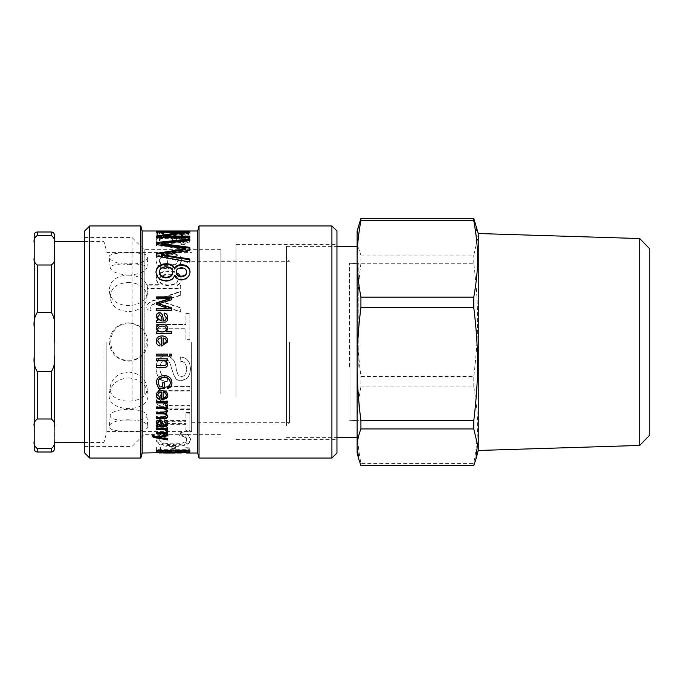 <?xml version="1.0" encoding="UTF-8"?>
<svg xmlns="http://www.w3.org/2000/svg" width="684" height="684" viewBox="0 0 684 684"><rect width="100%" height="100%" fill="white"/><g stroke="black" fill="none" stroke-linecap="round" stroke-linejoin="round"><path stroke-width="0.51" stroke-dasharray="3.42 2.56" d="M158.628 437.478L158.628 436.606L167.512 438.128L167.512 439.915M152.216 435.52L152.318 434.451L154.08 434.349L153.917 434.913L156.542 436.127L167.512 433.93L167.512 435.853M159.714 437.615L158.628 437.409M167.512 438.128L167.512 439.008M167.512 433.93L167.512 434.767M156.542 436.127L156.542 436.99M154.08 434.349L154.08 435.195M152.318 434.451L152.318 435.298M152.113 435.092L152.113 435.947M165.964 428.74L167.717 431.211M156.559 429.646L156.559 427.705L167.512 427.705L167.512 429.535M156.559 433.81L156.559 431.912L163.228 431.912C165.323 431.895 166.297 431.45 166.161 430.595M167.768 430.817L167.768 431.63M165.964 428.765L165.964 429.561M167.512 427.705L167.512 428.492M156.559 427.705L156.559 428.492M156.559 431.912L156.559 432.741M163.1 392L163.1 397.9M163.1 397.387C165.263 397.071 166.315 396.198 166.246 394.753M156.303 395.07L156.294 394.839C156.431 391.872 158.312 390.333 161.954 390.222C165.613 390.308 167.554 391.821 167.768 394.753L167.76 394.976M157.833 394.839L160.013 397.814M161.569 399.541L161.569 391.906M167.768 394.753L167.768 395.232M156.294 394.839L156.294 395.318M160.082 397.336L160.082 397.84M158.107 382.484L159.671 386.52L162.476 386.52L162.476 382.442L164.28 382.442L164.28 388.7M167.093 386.819L166.973 386.443C169.153 385.938 170.239 384.605 170.239 382.442M156.294 382.749L156.294 382.57C156.533 378.021 159.124 375.61 164.066 375.345C168.931 375.43 171.564 377.799 171.958 382.442L171.958 382.63M165.964 360.306L167.76 363.803M156.559 360.656L156.559 358.673L167.512 358.673L167.512 360.477M156.559 367.599L156.559 365.547L163.228 365.547C165.323 365.504 166.297 364.769 166.161 363.332M169.589 355.988L169.589 354.021L171.693 354.021L171.693 355.988M156.559 355.988L156.559 354.021L167.512 354.021L167.512 355.988M166.246 329.081C166.092 327.174 164.69 326.217 162.04 326.217C159.261 326.379 157.859 327.362 157.833 329.166M171.693 331.766L171.693 333.707L156.559 333.707L156.559 331.894M167.768 328.833L166.272 331.86M157.953 331.851L156.294 328.91M170.957 256.534C175.711 257.022 178.02 258.466 177.866 260.886C177.592 263.639 175.292 265.23 170.957 265.657L170.957 255.748C175.711 256.235 178.02 257.706 177.866 260.134C177.592 262.921 175.292 264.528 170.957 264.964L170.957 255.748M170.957 265.657L170.957 264.964M177.866 260.886L177.866 260.134M181.217 260.886C182.209 256.868 177.66 254.559 167.58 253.969L167.58 265.837C162.176 265.375 159.44 263.682 159.355 260.741C159.346 258.68 161.005 257.312 164.322 256.628L163.801 254.063C158.679 254.876 156.072 257.099 155.978 260.741C156.268 265.888 160.424 268.598 168.426 268.872C176.489 268.632 180.747 265.973 181.217 260.886L181.217 260.134C182.209 256.09 177.66 253.764 167.58 253.166L167.58 265.136C162.176 264.674 159.44 262.964 159.355 259.997C159.346 257.919 161.005 256.534 164.322 255.842L163.801 253.26C158.679 254.072 156.072 256.32 155.978 259.997C156.268 265.187 160.424 267.923 168.426 268.196C176.489 267.966 180.747 265.272 181.217 260.134M167.58 253.969L167.58 253.166M155.978 260.741L155.978 259.997M163.801 254.063L163.801 253.26M164.322 256.628L164.322 255.842M159.355 260.741L159.355 259.997M167.58 265.837L167.58 265.136M175.215 450.14L175.215 451.466L180.756 451.962L186.21 451.56L186.21 450.14L175.215 450.234M175.215 451.466L175.215 452.466M186.21 451.56L186.21 452.569M171.684 451.748L156.559 451.996L169.273 451.577L171.257 450.953L171.257 450.14L156.559 450.14L156.559 449.251L189.861 449.251L189.861 452.551M186.364 452.004L175.215 452.004M156.559 451.91L156.559 453.005L156.559 451.91M159.287 452.979L156.559 452.919M189.861 449.251L189.861 450.234M156.559 449.251L156.559 450.234M156.559 450.14L156.559 451.132M171.257 450.953L171.257 451.953M160.518 447.003L156.559 447.003L156.559 451.662L189.861 451.662L189.861 447.225L185.928 447.225L185.928 451.235L175.737 451.235L175.737 447.592L171.778 447.592L171.778 451.235L160.518 451.235L160.518 447.003L160.518 447.969L156.559 447.969L156.559 452.671L189.861 452.671L189.861 448.191L185.928 448.191L185.928 452.235L175.737 452.235L175.737 448.559L171.778 448.559L171.778 452.235L160.518 452.235L160.518 447.969M156.559 447.003L156.559 447.969M160.518 451.235L160.518 452.235M171.778 451.235L171.778 452.235M171.778 447.592L171.778 448.559M175.737 447.592L175.737 448.559M175.737 451.235L175.737 452.235M185.928 451.235L185.928 452.235M185.928 447.225L185.928 448.191M189.861 447.225L189.861 448.191M189.861 451.662L189.861 452.671M156.559 451.662L156.559 452.671M168.247 434.502L167.118 432.083C159.671 433.417 155.961 435.785 155.978 439.196C156.995 443.728 162.818 445.823 173.454 445.464C184.432 445.489 190.092 443.386 190.434 439.162C190.366 435.93 187.134 433.673 180.73 432.391L179.695 434.759C184.329 435.588 186.655 437.067 186.664 439.196C186.287 442.403 181.893 443.95 173.48 443.848C164.28 443.805 159.705 442.317 159.757 439.376C159.74 436.879 162.57 435.255 168.247 434.502L168.247 435.349L167.118 432.904C159.671 434.254 155.961 436.648 155.978 440.086C156.995 444.668 162.818 446.772 173.454 446.413C184.432 446.438 190.092 444.318 190.434 440.06C190.366 436.794 187.134 434.511 180.73 433.22L179.695 435.614C184.329 436.443 186.655 437.94 186.664 440.086C186.287 443.317 181.893 444.882 173.48 444.78C164.28 444.737 159.705 443.232 159.757 440.274C159.74 437.751 162.57 436.11 168.247 435.349M167.118 432.083L167.118 432.904M159.757 439.376L159.757 440.274M186.664 439.196L186.664 440.086M179.695 434.759L179.695 435.614M180.73 432.391L180.73 433.22M190.434 439.162L190.434 440.06M155.978 439.196L155.978 440.086M189.861 412.546L185.928 412.546L185.928 420.566L156.559 420.566L156.559 423.567L185.928 423.567L185.928 430.424L189.861 430.424L189.861 412.546L189.861 413.196L185.928 413.196L185.928 421.284L156.559 421.284L156.559 424.311L185.928 424.311L185.928 431.236L189.861 431.236L189.861 413.196M185.928 412.546L185.928 413.196M189.861 430.424L189.861 431.236M185.928 430.424L185.928 431.236M185.928 423.567L185.928 424.311M156.559 423.567L156.559 424.311M156.559 420.566L156.559 421.284M185.928 420.566L185.928 421.284M189.861 386.614L170.59 386.614C164.827 386.52 156.32 387.306 155.978 398.105C157.534 406.792 162.407 410.391 170.59 408.895L189.861 408.895L189.861 405.373L170.684 405.373C164.468 406.364 160.894 404.047 159.962 398.421C160.193 392.428 163.758 389.82 170.684 390.607L189.861 390.607L189.861 386.614L170.59 387.024C164.827 386.93 156.32 387.725 155.978 398.627L157.277 404.552L170.59 409.511L189.861 409.511L189.861 405.954L170.684 405.954L162.707 404.552L159.962 398.934C160.193 392.89 163.758 390.256 170.684 391.051L189.861 391.051L189.861 387.024M189.861 390.607L189.861 391.051M159.962 398.421L159.962 398.934M189.861 405.373L189.861 405.954M189.861 408.895L189.861 409.511M155.978 398.105L155.978 398.627M180.456 356.886L180.089 361.024C184.347 361.366 186.484 363.974 186.484 368.847C186.45 373.473 184.8 375.909 181.517 376.174C178.994 376.619 177.216 374.088 176.19 368.582C175.42 360.81 172.009 356.561 165.964 355.834C159.774 356.304 156.448 360.314 155.978 367.881C156.397 376.722 160.159 381.193 167.272 381.287L167.64 377.406C162.399 376.636 159.842 373.524 159.962 368.052C160.107 362.99 161.997 360.306 165.631 360.015C172.548 357.356 170.94 382.801 181.217 380.073C186.946 379.859 190.024 376.174 190.434 369.018C190.297 361.537 186.971 357.493 180.456 356.886L180.089 361.203C184.347 361.545 186.484 364.179 186.484 369.086C186.45 373.755 184.8 376.226 181.517 376.491C178.994 376.935 177.216 374.379 176.19 368.821C175.42 360.981 172.009 356.697 165.964 355.962C159.774 356.432 156.448 360.485 155.978 368.112C156.397 377.038 160.159 381.552 167.272 381.655L167.64 377.73C162.399 376.952 159.842 373.806 159.962 368.291C160.107 363.178 161.997 360.477 165.631 360.177C172.548 357.493 170.94 383.177 181.217 380.424C186.946 380.201 190.024 376.482 190.434 369.266C190.297 361.716 186.971 357.638 180.456 357.022M189.861 313.836L185.928 313.836L185.928 324.515L156.559 324.515L156.559 328.85L185.928 328.85L185.928 339.649L189.861 339.649L189.861 313.58L185.928 313.58L185.928 324.361L156.559 324.361L156.559 328.73L185.928 328.73L185.928 339.623L189.861 339.623L189.861 313.58M180.67 295.437L180.67 291.726L155.978 300.071C150.198 301.336 147.128 303.85 146.786 307.595L147.24 310.1L151.104 310.502L150.745 308.287C150.48 305.953 152.404 304.354 156.525 303.499L180.67 312.126L180.67 307.971L161.125 301.67L180.67 295.437L180.67 291.264L155.978 299.686C150.198 300.969 147.128 303.499 146.786 307.278L147.24 309.801L151.104 310.211L150.745 307.971C150.48 305.62 152.404 304.012 156.525 303.14L180.67 311.853L180.67 307.655L161.125 301.293L180.67 295.009M180.67 291.726L180.67 291.264M159.355 280.089C159.381 276.763 162.527 274.994 168.794 274.788C174.83 274.968 177.908 276.695 178.02 279.961C177.652 283.39 174.463 285.237 168.461 285.502C162.441 285.279 159.406 283.475 159.355 280.089L159.355 279.517C159.381 276.165 162.527 274.378 168.794 274.173C174.83 274.352 177.908 276.097 178.02 279.397C177.652 282.851 174.463 284.715 168.461 284.98C162.441 284.758 159.406 282.937 159.355 279.517M178.02 279.961L178.02 279.397M177.558 285.476L177.558 285.399C179.995 284.074 181.217 282.167 181.217 279.662C180.764 274.387 176.626 271.693 168.794 271.565C160.603 271.916 156.337 274.694 155.978 279.884L159.081 285.168L147.274 285.168L147.274 288.665L180.67 288.665L180.67 285.476L177.558 285.476L177.558 284.877C179.995 283.544 181.217 281.611 181.217 279.089C180.764 273.771 176.626 271.044 168.794 270.924C160.603 271.274 156.337 274.07 155.978 279.32L159.081 284.647L147.274 284.647L147.274 288.178L180.67 288.178L180.67 284.954L177.558 284.954M177.558 285.399L177.558 284.877M180.67 285.476L180.67 284.954M180.67 288.665L180.67 288.178M147.274 288.665L147.274 288.178M147.274 285.168L147.274 284.647M159.081 285.168L159.081 284.647M159.081 285.066L159.081 284.535M155.978 279.884L155.978 279.32M181.217 279.662L181.217 279.089M174.668 238.725L174.574 238.725C173.326 237.374 170.598 236.715 166.392 236.758C159.876 236.835 156.405 238.092 155.978 240.529C156.285 243.017 159.406 244.521 165.357 245.043L165.93 243.188C161.527 242.803 159.338 241.914 159.355 240.529C159.723 238.99 162.04 238.177 166.297 238.1C170.299 238.135 172.445 238.904 172.753 240.409L172.325 241.537L175.916 241.349C175.361 239.81 177.207 238.896 181.457 238.596C184.86 238.699 186.595 239.349 186.664 240.563C186.578 241.905 184.569 242.717 180.636 243.008L181.363 244.846C187.16 244.145 190.049 242.726 190.041 240.597C189.588 238.417 186.689 237.305 181.363 237.254L174.668 238.725L174.574 237.784C173.326 236.416 170.598 235.749 166.392 235.792C159.876 235.869 156.405 237.143 155.978 239.597C156.285 242.11 159.406 243.624 165.357 244.154L165.93 242.281C161.527 241.897 159.338 240.999 159.355 239.597C159.723 238.041 162.04 237.228 166.297 237.143C170.299 237.177 172.445 237.955 172.753 239.477L172.325 240.623L175.916 240.426C175.361 238.87 177.207 237.947 181.457 237.647C184.86 237.75 186.595 238.408 186.664 239.631C186.578 240.982 184.569 241.803 180.636 242.093L181.363 243.957C187.16 243.248 190.049 241.811 190.041 239.665C189.588 237.468 186.689 236.348 181.363 236.296L174.668 237.784M174.574 238.725L174.574 237.784M190.041 240.597L190.041 239.665M181.363 244.846L181.363 243.957M180.636 243.008L180.636 242.093M186.664 240.563L186.664 239.631M175.916 241.349L175.916 240.426M172.325 241.537L172.325 240.623M172.753 240.409L172.753 239.477M159.355 240.529L159.355 239.597M165.93 243.188L165.93 242.281M165.357 245.043L165.357 244.154M155.978 240.529L155.978 239.597M174.668 232.774L166.392 232.209C159.876 232.132 156.405 232.551 155.978 233.458C156.285 234.595 159.406 235.33 165.357 235.664L165.93 234.697C161.527 234.484 159.338 234.073 159.355 233.458C159.723 232.859 162.04 232.56 166.297 232.569C170.299 232.543 172.445 232.825 172.753 233.415L172.325 233.911L175.916 233.817C175.361 233.158 177.207 232.799 181.457 232.722C184.86 232.74 186.595 232.987 186.664 233.475C186.578 234.065 184.569 234.441 180.636 234.603L181.363 235.561C187.16 235.142 190.049 234.45 190.041 233.492C189.588 232.654 186.689 232.269 181.363 232.329L174.668 232.774L174.668 231.765L166.392 231.201C159.876 231.124 156.405 231.543 155.978 232.466C156.285 233.612 159.406 234.356 165.357 234.689L165.93 233.714C161.527 233.501 159.338 233.082 159.355 232.466C159.723 231.859 162.04 231.551 166.297 231.56C170.299 231.543 172.445 231.825 172.753 232.415L172.325 232.919L175.916 232.825C175.361 232.167 177.207 231.799 181.457 231.722C184.86 231.739 186.595 231.987 186.664 232.483C186.578 233.082 184.569 233.458 180.636 233.62L181.363 234.578C187.16 234.159 190.049 233.466 190.041 232.492C189.588 231.654 186.689 231.26 181.363 231.32L174.668 231.765M174.574 232.774L174.574 231.765M190.041 233.492L190.041 232.492M181.363 235.561L181.363 234.578M180.636 234.603L180.636 233.62M186.664 233.475L186.664 232.483M175.916 233.817L175.916 232.825M172.325 233.911L172.325 232.919M172.753 233.415L172.753 232.415M159.355 233.458L159.355 232.466M165.93 234.697L165.93 233.714M165.357 235.664L165.357 234.689M155.978 233.458L155.978 232.466M189.861 236.074L189.861 238.357L156.559 238.357L156.559 235.971M185.697 232.611L189.861 232.611L189.861 233.176L163.707 237.04M177.165 233.723L182.705 233.124L156.559 233.124L156.559 232.611L182.705 232.611M156.559 238.357L156.559 237.408M189.861 238.357L189.861 237.408M163.707 237.006L163.707 236.048M189.861 233.176L189.861 232.175M189.861 232.611L189.861 231.611M156.559 232.611L156.559 231.611M156.559 233.124L156.559 232.124M182.705 232.97L182.705 232.124M189.861 259.014L189.861 262.759L156.559 256.714L156.559 253.328M189.861 247.369L189.861 251.105L161.21 255.414M189.861 238.921L189.861 241.589L161.21 244.419L161.21 243.487M156.559 244.368L156.559 242.546M185.868 249.592L156.559 245.488L156.559 244.598M189.861 262.759L189.861 262.032M161.21 255.363L161.21 254.568M189.861 251.105L189.861 250.276M161.698 244.368L161.698 243.47M189.861 241.589L189.861 240.665M181.918 249.053L181.918 248.198M185.868 249.54L185.868 248.694M156.559 256.714L156.559 255.936M186.664 272.488C186.339 269.941 184.637 268.59 181.551 268.436C178.122 268.615 176.335 269.983 176.19 272.54M172.847 272.471C172.453 269.274 170.222 267.598 166.144 267.453C161.954 267.641 159.688 269.334 159.355 272.54M190.032 272.147L190.041 272.471C189.536 277.251 186.629 279.816 181.337 280.158C178.071 280.141 175.848 278.824 174.668 276.199L174.574 276.199C173.24 279.559 170.393 281.252 166.058 281.286C159.834 280.842 156.474 277.926 155.978 272.54L155.986 272.223M174.574 276.199L174.574 275.601M174.668 276.199L174.668 275.601M190.041 272.471L190.041 271.83M155.978 272.54L155.978 271.899M171.693 307.877L171.693 310.707L156.559 310.707L156.559 308.604M171.693 296.916L171.693 300.054L158.739 304.047M169.435 299.113L156.559 299.062L156.559 296.916M169.23 308.911L156.559 304.782L156.559 302.747M162.048 320.377C161.877 317.607 161.022 315.786 159.5 314.905L157.756 317.025M167.768 317.966L167.768 318.069C167.554 321.394 166.178 322.771 163.638 322.198L156.559 322.771L156.559 320.676M166.246 317.803L164.186 314.811M157.91 320.497L156.294 316.478M166.246 341.094C166.118 339.264 165.075 338.229 163.1 337.981L163.1 344.137L166.101 342M167.768 341.094L167.683 342M156.294 341.188L156.345 342M160.082 344.052L157.833 341.188C157.867 339.238 159.115 338.135 161.569 337.87L161.569 337.828M161.569 346.044L161.569 337.87M165.87 402.252L167.742 404.509M156.559 402.944L156.559 400.85L167.512 400.85L167.512 402.808M165.742 405.321L165.87 404.133M167.768 404.201L167.768 404.774M165.87 402.286L165.87 402.842M167.512 400.85L167.512 401.388M156.559 400.85L156.559 401.388M165.468 405.236L165.468 405.817M165.844 412.956L167.742 415.846M165.99 407.963L167.751 410.896M156.559 408.724L156.559 406.629L167.512 406.629L167.512 408.57M156.559 413.82L156.559 411.742L163.681 411.742L166.161 410.272M156.559 418.659L156.559 416.616L163.476 416.616L166.161 415.171M167.768 415.487L167.768 416.163M167.768 410.571L167.768 411.204M165.99 407.997L165.99 408.604M167.512 406.629L167.512 407.228M156.559 406.629L156.559 407.228M156.559 411.742L156.559 412.384M156.559 416.616L156.559 417.3M157.756 422.379C157.653 423.764 158.859 424.533 161.381 424.678L162.048 424.678M164.28 421.002L164.391 419.711C166.639 420.01 167.768 421.147 167.768 423.105L167.751 423.49M156.32 422.43L156.294 422.079C156.397 420.421 157.457 419.557 159.466 419.489C161.313 419.403 162.45 420.395 162.877 422.464L163.519 424.678C165.22 424.952 166.126 424.371 166.246 422.917M156.559 427.047L156.559 425.012L157.91 424.764M167.768 423.105L167.768 423.849M164.391 419.711L164.391 420.421M164.151 420.985L164.151 421.703M163.519 424.678L163.519 425.439M162.877 422.464L162.877 423.199M156.294 422.079L156.294 422.815M156.559 425.012L156.559 425.773M197.685 453.013L197.685 230.987M142.186 453.013L142.186 230.987M331.911 458.058L331.911 225.942M336.956 230.987L336.956 453.013M199.035 458.058L199.035 225.942M336.956 397.019L336.956 244.359L336.956 397.019M84.662 453.013L84.662 230.987M89.707 225.942L89.707 458.058M140.827 458.058L140.827 225.942M84.662 400.858L84.662 237.553L84.662 400.858M236.04 397.019L236.04 244.359L236.04 397.019M236.04 388.204L236.04 260.006L236.04 388.204M220.898 388.204L220.898 260.006L220.898 388.204M220.898 394.035L220.898 249.66L220.898 394.035M144.204 394.035L144.204 249.66L144.204 394.035M132.089 400.858L132.089 237.553L132.089 400.858M128.558 360.186C152.233 361.391 152.233 322.609 128.558 323.814C104.883 322.6 104.883 361.4 128.558 360.186M128.558 275.19C139.433 274.25 145.555 271.753 146.923 267.701C148.65 262.425 108.465 262.425 110.192 267.701C111.56 271.753 117.682 274.25 128.558 275.19M128.558 282.526C140.759 283.142 146.838 288.229 146.795 297.788C145.273 315.991 111.843 315.999 110.321 297.788C110.286 288.229 116.365 283.142 128.558 282.526M128.558 372.045C138.638 372.968 144.717 377.696 146.795 386.212C150.899 406.116 106.225 406.116 110.321 386.212C112.407 377.688 118.477 372.968 128.558 372.045M128.558 420.044C139.938 420.421 146.06 419.172 146.923 416.299C147.317 407.006 109.808 406.997 110.192 416.299C111.056 419.172 117.178 420.421 128.558 420.044M286.493 342L286.493 425.764L286.493 342M289.52 342L289.52 422.738L289.52 342M360.921 263.272C358.373 283.287 357.116 302.157 357.133 319.873C357.116 337.597 358.373 356.467 360.921 376.482L473.773 376.482C478.868 334.134 478.868 305.62 473.773 263.272L360.921 263.272L360.921 255.064L473.773 255.064L477.458 239.614L475.936 224.942M360.921 386.879C358.373 400.405 357.116 413.17 357.133 425.149C357.116 437.127 358.373 449.884 360.921 463.419L473.773 463.419C478.868 434.785 478.868 415.504 473.773 386.879L360.921 386.879L360.921 376.482M478.236 450.474L478.236 233.526M473.773 386.879L473.773 376.482M473.773 263.272L473.773 255.064M473.773 465.599L473.773 463.419M360.921 465.599L360.921 463.419M357.133 453.013L357.133 236.732C357.116 242.469 358.373 248.574 360.921 255.064M358.758 224.942L357.133 236.732L357.133 230.987M286.493 372.344L286.493 246.377L286.493 372.344M639.711 445.455L639.711 238.545M649.8 248.95L649.8 435.05M357.133 437.623L357.133 364.127M54.387 257.56L54.387 242.906C55.079 240.058 54.07 237.579 51.36 235.467L37.227 235.467C34.516 237.579 33.507 240.058 34.2 242.906L34.2 257.56C33.507 260.407 34.516 262.887 37.227 264.999L51.36 264.999C54.07 262.887 55.079 260.407 54.387 257.56L54.387 327.337C55.079 321.651 54.07 316.692 51.36 312.477L37.227 312.477C34.516 316.692 33.507 321.651 34.2 327.337L34.2 356.663C33.507 362.349 34.516 367.308 37.227 371.523L51.36 371.523C54.07 367.308 55.079 362.349 54.387 356.663L54.387 327.337M54.387 441.094L54.387 426.44C55.079 423.593 54.07 421.113 51.36 419.001L37.227 419.001C34.516 421.113 33.507 423.593 34.2 426.44L34.2 441.094C33.507 443.942 34.516 446.421 37.227 448.533L51.36 448.533C54.07 446.421 55.079 443.942 54.387 441.094L54.387 242.906M34.2 242.906L34.2 235.031M34.2 327.337L34.2 257.56M34.2 426.44L34.2 356.663M34.2 448.969L34.2 441.094M54.387 356.663L54.387 426.44L54.387 356.663M54.387 241.589L54.387 342M128.558 431.134C140.553 431.459 147 430.091 147.915 427.013C148.325 417.394 108.79 417.394 109.209 427.013C110.115 430.091 116.571 431.459 128.558 431.134M128.558 377.91C139.177 378.851 145.581 383.801 147.77 392.744C152.096 413.837 105.02 413.837 109.346 392.744C111.535 383.801 117.939 378.851 128.558 377.91M128.558 275.062C141.408 275.763 147.812 281.158 147.77 291.256C146.171 310.339 110.945 310.339 109.346 291.256C109.303 281.158 115.707 275.763 128.558 275.062M128.558 264.725C140.015 263.785 146.47 261.202 147.915 256.987C149.736 251.242 107.379 251.242 109.209 256.987C110.646 261.211 117.101 263.785 128.558 264.725M128.558 361.178C140.28 360.075 146.735 353.679 147.924 342C146.735 330.321 140.28 323.925 128.558 322.822C116.836 323.925 110.38 330.321 109.201 342C110.38 353.679 116.836 360.075 128.558 361.178M103.951 342L103.951 442.411L103.951 342M106.858 342L106.858 431.561L106.858 342M191.631 342L191.631 431.561L191.631 342M358.151 366.983L358.151 263.28L358.151 366.983M349.567 366.983L349.567 263.28L349.567 366.983M358.878 366.846L358.878 263.708L358.878 366.846M349.986 342L349.986 420.292L349.986 342M160.911 436.939L160.911 437.811M163.228 431.912L163.228 432.741M161.954 390.222L161.954 390.667M168.426 268.872L168.426 268.196M165.631 451.996L165.631 452.799M173.48 443.848L173.48 444.78M173.454 445.464L173.454 446.413M170.684 390.607L170.684 391.051M170.684 405.373L170.684 405.954M170.59 408.895L170.59 409.511M168.461 285.502L168.461 284.98M168.794 274.788L168.794 274.173M168.794 271.565L168.794 270.924M181.363 237.254L181.363 236.296M181.457 238.596L181.457 237.647M166.297 238.1L166.297 237.143M166.392 236.758L166.392 235.792M181.363 232.329L181.363 231.32M181.457 232.722L181.457 231.722M166.297 232.569L166.297 231.56M166.392 232.209L166.392 231.201M173.026 253.824L173.026 253.012M167.999 243.778L167.999 242.871M181.551 268.436L181.551 267.76M166.144 267.453L166.144 266.769M181.337 280.158L181.337 279.585M166.058 281.286L166.058 280.722M163.681 411.742L163.681 412.384M163.476 416.616L163.476 417.3M161.381 424.678L161.381 425.439M163.143 423.635L163.143 424.379M159.466 419.489L159.466 420.198M37.227 448.533L37.227 452.004M37.227 371.523L37.227 419.001M37.227 264.999L37.227 312.477M37.227 231.996L37.227 235.467M51.36 452.004L51.36 448.533M51.36 419.001L51.36 371.523M51.36 312.477L51.36 264.999M51.36 235.467L51.36 231.996M156.559 452.004L163.596 452.004M175.352 452.004L186.21 452.004M236.04 439.641L336.956 439.641M236.04 244.359L336.956 244.359M220.898 423.994L236.04 423.994M220.898 260.006L236.04 260.006M84.662 446.447L132.089 446.447L144.204 434.34L220.898 434.34M84.662 237.553L132.089 237.553L144.204 249.66L220.898 249.66M191.631 261.262L289.52 261.262L286.493 258.236M191.631 422.738L289.52 422.738L286.493 425.764M286.493 437.623L336.956 437.623M286.493 246.377L336.956 246.377M110.192 416.299L109.201 427.013M146.923 416.299L147.915 427.013M110.321 386.212L109.337 392.744M146.795 386.212L147.778 392.744M146.795 297.788L147.778 291.256M110.321 297.788L109.337 291.256M146.923 267.701L147.915 256.987M110.192 267.701L109.201 256.987M84.662 442.411L103.951 442.411L106.858 431.561L191.631 431.561M84.662 241.589L103.951 241.589L106.858 252.439L191.631 252.439M349.567 420.72L358.878 420.292L349.567 420.72M349.567 263.28L358.878 263.708L349.567 263.28"/><path stroke-width="1.03" d="M167.512 433.93L167.512 434.998L158.628 436.589L158.628 437.478L167.512 439.025L159.714 437.615M158.628 437.409L156.294 436.982C153.661 436.674 152.275 436.041 152.113 435.092M167.512 439.008L167.512 439.915L156.294 437.854C153.661 437.538 152.275 436.905 152.113 435.947L152.318 435.298L154.08 435.195L153.917 435.768L156.542 436.99L167.512 434.767L167.512 435.853L158.628 437.452M153.917 435.204L153.917 435.768M156.294 436.982L156.294 437.854M156.38 436.99L156.38 437.863M167.768 430.817C167.648 432.391 166.161 433.109 163.305 432.972L156.559 432.972M167.512 427.705L167.512 428.74L165.964 428.74L165.964 429.535L167.768 431.63C167.648 433.22 166.161 433.947 163.305 433.81L156.559 433.81L156.559 432.741L163.228 432.741C165.323 432.716 166.297 432.271 166.161 431.407C166.212 430.262 165.006 429.672 162.544 429.646L156.559 429.646L156.559 428.492L167.512 428.492L167.512 429.535L165.964 429.561M166.161 431.407L166.161 430.595C166.212 429.458 165.006 428.877 162.544 428.842L156.559 428.842M163.1 392.462L163.1 397.9C165.263 397.584 166.315 396.694 166.246 395.232C166.118 393.616 165.075 392.693 163.1 392.462L163.1 392C165.075 392.231 166.118 393.146 166.246 394.753L166.246 395.232M167.768 394.753C168.213 397.173 166.152 398.592 161.569 399.02M160.082 397.336L159.851 398.96C157.517 398.404 156.337 397.028 156.294 394.839M161.569 392.359L161.569 391.906C159.115 392.146 157.867 393.12 157.833 394.839L160.082 397.84L159.851 399.482C157.517 398.917 156.337 397.532 156.294 395.318C156.431 392.325 158.312 390.769 161.954 390.667C165.613 390.752 167.554 392.274 167.768 395.232C168.213 397.678 166.152 399.114 161.569 399.541L161.569 392.359C159.115 392.607 157.867 393.591 157.833 395.318M159.851 398.96L159.851 399.482M164.28 388.281L158.671 388.281L156.294 382.57M170.239 382.818L170.239 382.442C170.025 379.039 168.007 377.329 164.194 377.294C160.15 377.491 158.115 379.227 158.107 382.484L159.671 386.922L162.476 386.922L162.476 382.818L164.28 382.818L164.28 388.7L158.671 388.7L156.294 382.946C156.533 378.346 159.124 375.918 164.066 375.644C168.931 375.73 171.564 378.124 171.958 382.818C171.958 385.956 170.461 387.845 167.477 388.486L166.973 386.853C169.153 386.34 170.239 384.998 170.239 382.818C170.025 379.381 168.007 377.654 164.194 377.619C160.15 377.816 158.115 379.569 158.107 382.852M171.958 382.442C171.958 385.554 170.461 387.435 167.477 388.067L166.973 386.443M167.768 363.708C167.648 366.35 166.161 367.573 163.305 367.359L156.559 367.359M167.512 360.306L165.964 360.519L167.768 363.905C167.648 366.581 166.161 367.804 163.305 367.599L156.559 367.599L156.559 365.76L163.228 365.76C165.323 365.718 166.297 364.974 166.161 363.529C166.212 361.656 165.006 360.699 162.544 360.656L156.559 360.656L156.559 358.826L167.512 358.826L167.512 360.477L165.964 360.477M166.161 363.529L166.161 363.332C166.212 361.477 165.006 360.528 162.544 360.485L156.559 360.485M171.693 355.86L169.589 355.86M171.693 355.988L169.589 355.988L169.589 354.132L171.693 354.132L171.693 355.988M167.512 355.86L156.559 355.86M167.512 355.988L156.559 355.988L156.559 354.132L167.512 354.132L167.512 355.988M166.246 328.961L166.246 329.081C166.126 331.005 164.664 331.988 161.869 332.022C159.167 331.868 157.816 330.919 157.833 329.166L157.833 329.047C157.816 330.817 159.167 331.774 161.869 331.937C164.664 331.894 166.126 330.902 166.246 328.961C166.092 327.037 164.69 326.071 162.04 326.071C159.261 326.234 157.859 327.226 157.833 329.047M156.559 331.988L157.953 331.851L156.294 328.85C156.508 325.96 158.423 324.404 162.04 324.182C165.716 324.327 167.623 325.858 167.768 328.773L166.272 331.86L171.693 331.86M156.294 328.97C156.508 326.106 158.423 324.558 162.04 324.344C165.716 324.49 167.623 326.003 167.768 328.893M166.272 331.766L171.693 331.766L171.693 333.63L156.559 333.63L156.559 331.894L157.953 331.894M175.215 450.234L175.215 452.466C175.07 452.885 176.917 453.047 180.756 452.97L186.21 452.569L186.21 451.132L175.215 451.132M186.21 450.234L186.21 451.132M175.215 452.004L171.257 451.799M189.861 451.543L186.21 452.004M171.684 451.748L171.684 452.748L159.287 452.979M171.778 451.748L171.684 452.748M171.257 450.234L171.257 451.132L156.559 451.132L156.559 450.234L189.861 450.234L189.861 452.551L171.778 452.748M186.364 453.013L197.685 453.013L197.685 230.987L142.186 230.987L142.186 453.013L169.273 452.586L171.257 451.953L171.257 451.132M182.705 232.97L182.705 232.124L156.559 232.124L156.559 231.611L189.861 231.611L189.861 232.175L163.707 236.048L163.707 237.04L189.861 237.04M182.705 232.611L185.697 232.611M163.707 236.074L189.861 236.074L189.861 237.408L156.559 237.408L156.559 236.938L177.165 233.723M156.559 237.408L156.559 235.971L182.705 232.141M189.861 248.224L161.21 244.419L161.21 243.53L189.861 247.369L189.861 250.276L161.21 254.568L161.21 255.414L189.861 259.766M156.559 243.453L189.861 239.862L189.861 240.665L161.21 243.53M156.559 245.488L156.559 244.368M156.559 254.132L185.868 249.592L185.868 248.694L156.559 244.598L156.559 242.546L189.861 238.921L189.861 240.665M161.21 254.619L189.861 259.014L189.861 262.032L156.559 255.936L156.559 253.328L185.868 248.745M186.664 271.856L186.664 272.488C186.39 275.096 184.612 276.524 181.337 276.755C178.139 276.524 176.421 275.113 176.19 272.54L176.19 271.899C176.421 274.498 178.139 275.917 181.337 276.156C184.612 275.917 186.39 274.489 186.664 271.856C186.339 269.282 184.637 267.914 181.551 267.76C178.122 267.948 176.335 269.325 176.19 271.899M172.847 271.83L172.847 272.471C172.565 275.729 170.307 277.524 166.058 277.858C161.834 277.567 159.603 275.797 159.355 272.54L159.355 271.899C159.603 275.19 161.834 276.977 166.058 277.268C170.307 276.934 172.565 275.122 172.847 271.83C172.453 268.607 170.222 266.922 166.144 266.769C161.954 266.957 159.688 268.667 159.355 271.899M155.978 272.54C156.448 267.35 159.851 264.657 166.203 264.452C170.761 264.537 173.556 266.067 174.574 269.043L174.668 269.043C175.702 266.589 177.96 265.375 181.431 265.392C186.758 265.563 189.622 267.923 190.041 272.471M174.668 275.601L174.574 275.601C173.24 278.986 170.393 280.697 166.058 280.722C159.834 280.278 156.474 277.336 155.978 271.899C156.448 266.666 159.851 263.947 166.203 263.733C170.761 263.827 173.556 265.375 174.574 268.376L174.668 268.376C175.702 265.896 177.96 264.674 181.431 264.691C186.758 264.862 189.622 267.239 190.041 271.83C189.536 276.661 186.629 279.243 181.337 279.585C178.071 279.568 175.848 278.243 174.668 275.601M174.668 269.043L174.668 268.376M174.574 269.043L174.574 268.376M156.559 303.106L169.435 299.113L169.435 298.669L156.559 298.669L156.559 296.916L171.693 296.916L171.693 299.669L158.739 303.653L171.693 308.193L171.693 309.006M156.559 297.326L171.693 297.326M156.559 308.911L169.23 308.911L156.559 304.44L156.559 302.747L169.435 298.711M158.739 303.696L171.693 307.877L171.693 310.416L156.559 310.416L156.559 308.604L169.23 308.604M157.756 316.795L157.756 317.025C157.653 319.026 158.859 320.138 161.381 320.377L162.048 320.18C161.877 317.385 161.022 315.546 159.5 314.657L157.756 316.795C157.653 318.812 158.859 319.941 161.381 320.18L162.048 320.18M164.151 315.05L164.391 313.306C166.639 313.682 167.768 315.273 167.768 318.069M156.294 316.598C156.397 314.281 157.457 313.075 159.466 312.998C161.313 312.853 162.45 314.238 162.877 317.145L163.519 320.377C165.22 320.77 166.126 319.915 166.246 317.803L164.151 314.811L164.391 313.041C166.639 313.426 167.768 315.033 167.768 317.846C167.554 321.206 166.178 322.591 163.638 322.01L156.559 322.6L156.559 320.676L157.91 320.3L156.294 316.367C156.397 314.024 157.457 312.81 159.466 312.733C161.313 312.588 162.45 313.982 162.877 316.923L163.519 320.18C165.22 320.574 166.126 319.71 166.246 317.581M156.559 320.873L157.91 320.3M163.1 337.939L163.1 344.137L166.101 342L166.246 341.085C166.118 339.238 165.075 338.195 163.1 337.939M166.101 342L166.246 341.085M167.683 342L161.569 346.044L161.569 337.828C159.115 338.101 157.867 339.213 157.833 341.179L160.082 344.069L159.851 345.942C157.517 345.283 156.337 343.693 156.294 341.188C156.431 337.828 158.312 336.092 161.954 335.989C165.613 336.075 167.554 337.776 167.768 341.094L167.683 342L161.569 346.01M159.851 345.942L159.851 345.976C157.517 345.309 156.337 343.71 156.294 341.179L156.294 341.179C156.431 337.785 158.312 336.041 161.954 335.938C165.613 336.015 167.554 337.734 167.768 341.085M156.345 342L156.294 341.179M160.082 344.069L159.851 345.976M167.768 404.201L167.17 405.749L165.468 405.236M167.512 402.252L165.87 402.252L167.768 404.774L167.17 406.339L165.468 405.817L165.87 404.706C165.81 403.543 164.622 402.962 162.313 402.944L156.559 402.944L156.559 401.388L167.512 401.388L167.512 402.808L165.87 402.808M165.87 404.706L165.87 404.133C165.81 402.987 164.622 402.406 162.313 402.389L156.559 402.389M167.17 405.749L167.17 406.339M167.768 415.487C167.768 417.146 166.537 417.975 164.083 417.967L156.559 417.967L156.559 416.616M167.768 410.571L165.844 412.956L167.768 416.163C167.768 417.838 166.537 418.668 164.083 418.659L156.559 418.659L156.559 417.3L163.476 417.3L166.161 415.846C166.221 414.624 165.143 413.948 162.92 413.82L156.559 413.82L156.559 412.384L163.681 412.384L166.161 410.896C166.366 409.545 165.058 408.818 162.245 408.724L156.559 408.724L156.559 407.228L167.512 407.228L167.512 408.57L165.99 408.604L167.768 411.204L165.844 413.606M167.512 407.963L165.99 407.963L165.99 408.57M166.161 410.896L166.161 410.272C166.366 408.929 165.058 408.211 162.245 408.117L156.559 408.117M166.161 415.846L166.161 415.171C166.221 413.965 165.143 413.298 162.92 413.162L156.559 413.162M157.756 423.114C157.653 424.516 158.859 425.286 161.381 425.439L162.048 425.439C161.877 423.533 161.022 422.25 159.5 421.601L157.756 423.114L157.756 422.379L159.5 420.874L159.5 421.601M159.5 420.874C161.022 421.524 161.877 422.789 162.048 424.678L162.048 425.439M167.768 423.105C167.554 425.363 166.178 426.294 163.638 425.893L156.559 426.269L156.559 425.012M156.294 422.079L157.91 424.764L157.91 425.525L156.294 422.815C156.397 421.147 157.457 420.275 159.466 420.198C161.313 420.113 162.45 421.113 162.877 423.199L163.519 425.439C165.22 425.713 166.126 425.123 166.246 423.661L166.246 422.917L164.151 420.985M166.246 423.661L164.151 421.703L164.391 420.421C166.639 420.728 167.768 421.866 167.768 423.849C167.554 426.132 166.178 427.064 163.638 426.662L156.559 427.047L156.559 425.773L157.91 425.525M331.911 225.942L331.911 458.058L336.956 453.013L336.956 230.987L331.911 225.942L199.035 225.942L199.035 458.058L331.911 458.058M89.707 225.942L84.662 230.987L84.662 453.013L89.707 458.058L89.707 225.942L140.827 225.942L140.827 458.058L89.707 458.058M360.921 465.599L358.758 459.058L357.133 447.268C357.116 441.531 358.373 435.426 360.921 428.936L473.773 428.936L477.458 444.386L475.936 459.058L473.773 465.599L360.921 465.599M360.921 420.728C358.373 400.713 357.116 381.843 357.133 364.127C357.116 346.403 358.373 327.533 360.921 307.518L473.773 307.518C478.868 349.866 478.868 378.38 473.773 420.728L360.921 420.728L360.921 428.936M360.921 297.121C358.373 283.595 357.116 270.83 357.133 258.851C357.116 246.873 358.373 234.116 360.921 220.581L473.773 220.581C478.868 249.215 478.868 268.496 473.773 297.121L360.921 297.121L360.921 307.518M639.711 238.545L639.711 445.455L649.8 435.05L649.8 248.95L639.711 238.545L478.236 233.526L478.236 450.474L475.936 459.058M478.236 233.526L473.773 218.401L473.773 220.581M473.773 297.121L473.773 307.518M473.773 420.728L473.773 428.936M473.773 218.401L360.921 218.401L360.921 220.581M360.921 218.401L357.133 230.987L357.133 453.013L358.758 459.058M357.133 364.127L357.133 437.623L336.956 437.623M54.387 242.906L54.387 257.56C55.079 260.407 54.07 262.887 51.36 264.999L37.227 264.999C34.516 262.887 33.507 260.407 34.2 257.56L34.2 242.906C33.507 240.058 34.516 237.579 37.227 235.467L51.36 235.467C54.07 237.579 55.079 240.058 54.387 242.906L54.387 235.031L54.387 241.589L84.662 241.589M51.36 448.533L51.36 452.004C53.198 451.825 54.207 450.816 54.387 448.969L54.387 441.094C55.079 443.942 54.07 446.421 51.36 448.533L37.227 448.533C34.516 446.421 33.507 443.942 34.2 441.094L34.2 426.44C33.507 423.593 34.516 421.113 37.227 419.001L51.36 419.001C54.07 421.113 55.079 423.593 54.387 426.44L54.387 356.663C55.079 362.349 54.07 367.308 51.36 371.523L37.227 371.523C34.516 367.308 33.507 362.349 34.2 356.663L34.2 426.44M37.227 235.467L37.227 231.996C35.388 232.175 34.38 233.184 34.2 235.031L34.2 242.906M34.2 441.094L34.2 448.969C34.38 450.816 35.388 451.825 37.227 452.004L37.227 448.533M34.2 356.663L34.2 327.337C33.507 321.651 34.516 316.692 37.227 312.477L51.36 312.477C54.07 316.692 55.079 321.651 54.387 327.337L54.387 342M34.2 257.56L34.2 327.337M54.387 448.969L54.387 441.094M54.387 327.337L54.387 257.56M160.338 436.341L160.338 437.204M163.305 432.972L163.305 433.81M162.544 428.842L162.544 429.646M168.461 256.414L168.461 255.628M167.392 245.086L167.392 244.197M182.799 249.985L182.799 249.138M181.337 276.755L181.337 276.156M166.058 277.858L166.058 277.268M181.431 265.392L181.431 264.691M166.203 264.452L166.203 263.733M162.313 402.389L162.313 402.944M164.083 417.967L164.083 418.659M162.245 408.117L162.245 408.724M162.92 413.162L162.92 413.82M161.133 425.893L161.133 426.662M163.638 425.893L163.638 426.662M37.227 419.001L37.227 371.523M51.36 371.523L51.36 419.001M37.227 231.996L51.36 231.996L51.36 235.467M37.227 312.477L37.227 264.999M51.36 264.999L51.36 312.477M163.596 453.013L175.352 453.013M142.186 230.987L140.827 225.942M142.186 453.013L140.827 458.058M197.685 453.013L199.035 458.058M197.685 230.987L199.035 225.942M639.711 445.455L478.236 450.474M336.956 246.377L357.133 246.377M37.227 452.004L51.36 452.004M51.36 231.996C53.198 232.175 54.207 233.184 54.387 235.031M54.387 442.411L84.662 442.411"/></g></svg>
